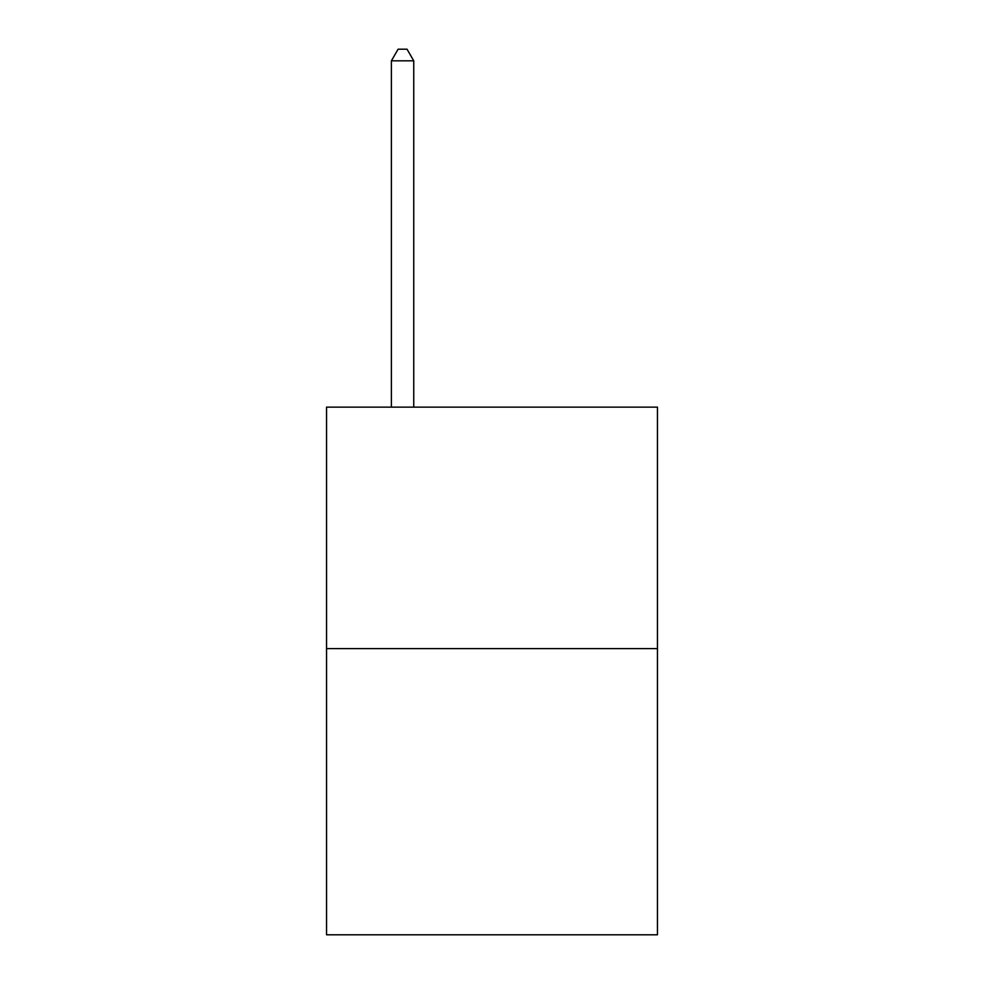 <?xml version="1.0" encoding="UTF-8"?>
<svg xmlns="http://www.w3.org/2000/svg" width="984" height="984" viewBox="0 0 984 984"><rect width="100%" height="100%" fill="white"/><g stroke="black" fill="none" stroke-linecap="round" stroke-linejoin="round"><path stroke-width="1.48" d="M657.46 648.604L657.46 407.13L326.54 407.13L326.54 934.8L657.46 934.8L657.46 648.604L326.54 648.604M413.747 407.13L413.747 60.824L391.386 60.824L391.386 407.13M391.386 60.824L398.089 49.2L407.032 49.2L413.747 60.824"/></g></svg>
